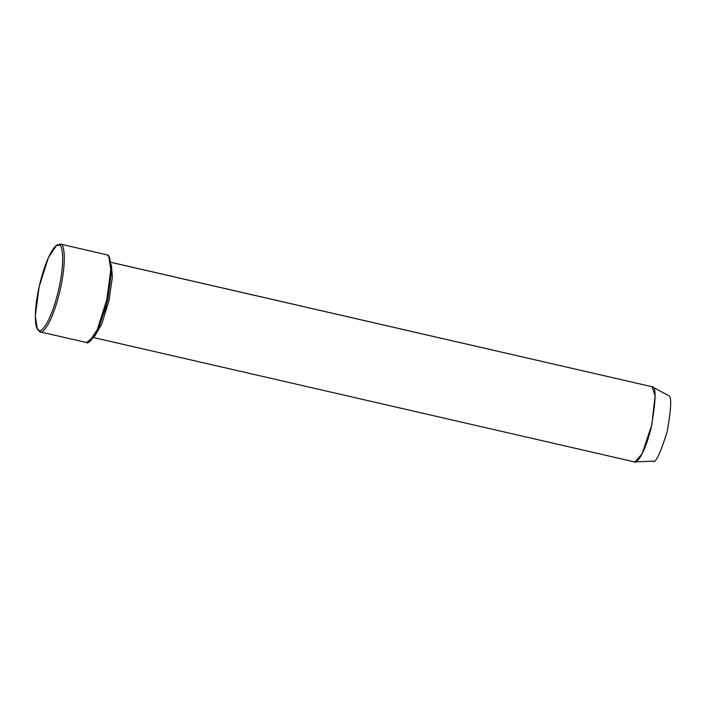 <?xml version="1.0" encoding="UTF-8"?>
<svg xmlns="http://www.w3.org/2000/svg" width="706" height="706" viewBox="0 0 706 706"><rect width="100%" height="100%" fill="white"/><g stroke="black" fill="none" stroke-linecap="round" stroke-linejoin="round"><path stroke-width="1.06" d="M86.582 342.551L40.136 331.882L37.259 328.687L35.3 315.811L39.165 286.636L48.476 257.452L56.339 245.688L59.216 245.176C62.304 244.647 65.596 260.205 58.166 291.728C50.479 323.145 41.072 333.1 38.804 330.205L39.721 331.741C42.06 334.715 51.75 324.469 59.657 292.125C67.299 259.676 63.919 243.667 60.734 244.205L59.216 245.176C56.948 242.29 47.531 252.245 39.854 283.662C32.423 315.185 35.715 330.735 38.804 330.205C41.072 333.1 50.479 323.145 58.166 291.728C65.596 260.205 62.304 244.647 59.216 245.176L60.734 244.205C63.919 243.667 67.299 259.676 59.657 292.125C51.75 324.469 42.06 334.715 39.721 331.741L40.569 331.935L37.709 329.349M89.132 341.898L90.571 340.936L98.434 329.172L107.744 299.988L111.601 270.822L109.651 257.946L108.768 256.454L110.789 269.71L106.809 299.741L97.225 329.781L89.132 341.898L86.167 342.419C88.506 345.393 98.196 335.138 106.103 302.803C113.745 270.354 110.365 254.345 107.18 254.884L108.768 256.454M634.041 461.759C636.035 464.31 644.349 455.529 651.117 427.81C656.068 399.975 656.377 386.288 652.053 386.738L111.063 262.376L652.053 386.738L655.071 395.934L651.823 424.765L642.063 453.923L634.932 461.927L634.041 461.759L635.912 461.689L634.041 461.759M111.398 264.882L112.36 277.237L108.98 300.659L101.77 323.975L95.169 335.456L101.77 323.975L108.98 300.659L112.36 277.237L111.398 264.882M652.273 461.009C655.168 464.345 660.154 454.443 667.223 431.295C671.556 406.947 671.821 394.963 668.035 395.36C671.821 394.963 671.556 406.947 667.223 431.295C660.154 454.443 655.168 464.345 652.273 461.009M107.18 254.884L60.319 244.073L57.036 245.291M109.192 257.284L111.583 271.986L105.759 308.045L94.586 336.383L87.694 341.448M652.053 386.738L111.063 262.341M37.259 328.687L39.721 331.741M634.394 461.883L93.757 337.6M653.059 461.15L634.932 461.927M668.167 395.422L652.203 386.809M56.339 245.688L57.777 244.735"/></g></svg>
